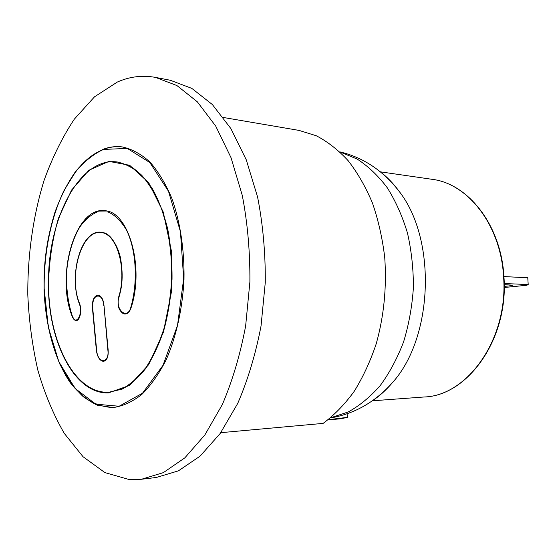 <?xml version="1.0" encoding="UTF-8"?>
<svg xmlns="http://www.w3.org/2000/svg" width="556" height="556" viewBox="0 0 556 556"><rect width="100%" height="100%" fill="white"/><g stroke="black" fill="none" stroke-linecap="round" stroke-linejoin="round"><path stroke-width="0.83" d="M119.005 297.231L118.859 297.293C128.478 268.402 115.377 230.921 101.074 232.623L100.817 232.61M108.142 349.835L107.843 349.87C109.754 363.409 98.009 364.263 96.702 350.864L96.702 350.85M109.323 392.195L122.174 389.089C130.57 384.634 138.534 377.607 146.089 368.009C153.206 357.008 159.231 344.018 164.18 329.041C168.329 313.202 170.949 296.57 172.033 279.161C172.172 261.716 170.727 244.946 167.69 228.857C163.805 213.567 158.703 200.181 152.372 188.713C145.512 178.615 138.055 171.046 129.993 166.008L117.392 162.011M44.174 288.703C42.235 226.633 67.526 162.095 103.896 149.411L127.289 148.424L149.821 162.533L168.496 191.257L180.45 231.727L183.661 278.688L177.503 325.455L163.005 365.341L142.531 393.203L119.116 406.255L95.792 404.17L75.095 388.463L58.88 361.81L48.358 327.428L44.174 288.703M122.355 146.944C131.925 149.05 141.12 154.068 149.925 162.011C158.321 171.595 165.639 183.73 171.874 198.416C180.234 221.955 184.516 250.235 183.994 279.578C182.458 308.886 176.21 336.797 166.223 359.69C158.974 373.903 150.829 385.496 141.78 394.475C132.439 401.779 122.918 406.144 113.222 407.569L97.536 405.261C87.507 400.563 78.389 393.002 70.181 382.577C54.738 359.718 45.557 326.163 44.091 290.364C43.771 262.939 47.371 236.939 54.912 212.357C60.555 196.88 67.436 183.278 75.546 171.554C84.255 161.177 93.728 153.658 103.958 148.987C110.005 146.819 116.134 146.138 122.355 146.944L122.751 146.999C116.531 146.193 110.394 146.874 104.34 149.043M118.602 297.217C127.665 269.806 116.697 232.262 100.566 232.589C81.405 230.149 68.249 276.242 79.508 303.354C82.184 309.921 80.036 320.937 76.144 320.548C74.567 320.458 73.232 319.033 72.155 316.294C55.579 275.595 75.199 206.901 104.299 210.738C128.269 210.439 144.831 266.894 130.994 308.017C129.666 311.86 127.671 313.848 124.996 313.987C119.158 312.09 117.024 306.495 118.602 297.217L118.88 297.217M103.972 305.307L108.135 349.78C108.587 356.681 107.016 360.538 103.437 361.365C99.865 360.809 97.522 357.299 96.424 350.829L92.338 307.044C92.296 299.865 94.172 295.896 97.96 295.139C101.268 295.729 103.27 299.121 103.972 305.307M48.629 287.389C49.338 343.538 75.546 394.35 109.039 392.216L121.861 389.026C130.382 384.453 138.416 377.315 145.964 367.627C153.053 356.577 159.044 343.594 163.937 328.672C168.037 312.924 170.629 296.417 171.7 279.147C172.061 252.66 168.496 228.731 161.004 207.36C155.499 194.364 149.022 183.626 141.585 175.147C133.774 168.141 125.614 163.749 117.107 161.97C78.472 156.667 46.162 222.671 48.629 287.389M330.514 417.883L333.28 417.438C356.042 412.983 375.786 401.356 392.522 382.563C386.1 390.159 379.185 396.365 371.776 401.175M328.228 419.71L347.291 417.375L340.967 418.758L331.439 419.599M347.118 413.782L347.291 417.375M504.209 284.644L512.59 285.152C512.493 285.569 509.699 285.972 504.216 286.347M503.924 276.568L527.769 277.771L528.2 284.554L526.775 285.263L504.202 287.508M504.202 283.525L528.2 284.554M220.767 432.679L323.126 423.387C334.295 415.096 344.623 404.455 354.109 391.48C362.943 377.281 370.317 361.372 376.238 343.747C383.987 315.919 386.816 287.125 384.724 257.365C382.396 238.121 378.295 219.988 372.423 202.961C365.646 186.879 357.571 172.798 348.188 160.719C338.236 149.96 327.602 141.641 316.294 135.761L299.01 130.403L223.366 117.483M155.52 77.402L170.268 80.252L191.813 88.39L212.35 104.528L230.851 128.533L246.252 159.774L257.595 197.06C262.925 224.381 265.49 252.841 265.281 282.427L261.035 326.011C255.614 354.241 247.844 380.047 237.711 403.447L220.155 433.534L200.028 456.191L178.413 470.849L156.347 477.458L141.432 479.265L129.089 479.522L104.91 472.6L83.059 456.74L64.294 433.402C53.452 414.713 44.647 393.683 37.884 370.31C32.345 346.054 28.982 320.875 27.8 294.777C27.557 255.468 33.033 216.367 43.959 180.756C52.201 157.786 62.328 137.249 74.33 119.144L94.52 96.807L117.309 82.059C129.68 76.568 142.419 75.018 155.52 77.402L176.919 85.554L197.324 101.817L215.707 126.073L231.018 157.668L242.284 195.406C247.58 223.081 250.117 251.91 249.894 281.892L245.634 326.045C240.22 354.645 232.464 380.79 222.365 404.483L204.879 434.931L184.849 457.838L163.353 472.628L141.432 479.265M379.831 171.429C386.886 176.745 393.349 183.417 399.215 191.445C436.738 239.302 433.298 337.45 392.522 382.563M79.557 303.486L79.299 303.708C83.407 313.876 75.984 326.747 72.315 316.003L72.412 316.267M118.859 297.293L118.921 297.495C122.487 284.012 122.932 270.445 120.256 256.789C115.961 239.997 106.398 230.413 96.702 232.359C79.056 236.446 69.25 278.104 79.299 303.708M131.014 307.941L130.702 307.767C127.129 320.263 114.897 309.414 118.921 297.495M72.315 316.003C66.845 299.246 65.309 281.044 67.707 261.396C70.049 249.039 73.712 238.107 78.688 228.592C84.303 220.322 90.607 214.748 97.599 211.864L108.17 212.003C115.148 215.123 121.319 221.253 126.678 230.379C136.394 250.784 138.103 282.434 130.702 307.767M103.972 305.341L107.843 349.87M92.616 307.051L92.609 307.023C91.427 293.804 102.999 291.74 103.673 305.376M96.702 350.864L92.609 307.023M48.428 287.445C49.15 343.497 75.109 394.336 108.517 392.883L129.485 385.44L148.66 364.666L163.353 332.37L171.324 292.47L171.283 250.402L163.276 212.093L148.654 182.611L129.666 165.292L108.92 161.379L88.877 170.275L71.55 190.11L58.449 218.251C52.111 240.15 48.775 263.217 48.428 287.445M98.19 295.153C97.015 295.222 92.915 295.611 92.546 307.037L92.338 307.044M503.583 276.832C508.455 338.667 467.533 395.865 424.235 396.984C467.714 395.858 508.823 338.75 503.945 276.888C501.269 225.138 468.041 183.431 431.866 179.282C467.86 183.41 500.921 225.124 503.583 276.832M339.945 151.969L357.042 158.988C368.058 166.105 378.122 175.682 387.247 187.72C395.615 201.043 402.349 216.138 407.458 233.006C411.468 250.603 413.449 268.805 413.393 287.619C412.128 306.391 408.882 324.412 403.649 341.683C397.373 358.154 389.596 372.742 380.318 385.44C370.372 396.81 359.662 405.665 348.174 411.989L330.632 417.792M76.374 320.534C75.289 320.895 73.941 319.45 72.315 316.204M125.204 313.98C120.471 314.272 116.51 304.778 118.838 297.37M72.28 316.107C55.329 274.692 76.499 206.158 104.514 210.759M103.68 361.344C99.316 359.683 96.966 356.188 96.64 350.871L92.546 307.051M122.549 146.972C116.357 146.2 110.241 146.888 104.208 149.043C94.02 153.664 84.554 161.136 75.818 171.456L64.267 190.02C50.638 218.084 43.528 254.412 44.209 290.461C45.509 317.837 50.728 342.385 59.853 364.097C66.539 377.392 74.358 388.269 83.317 396.734C92.789 403.559 102.825 407.166 113.417 407.555M101.074 232.623L100.566 232.589M117.67 162.039L117.107 161.97M109.608 392.182L109.039 392.216M372.305 400.807L424.235 396.984M380.332 171.832L431.866 179.282M399.215 191.445C383.14 170.657 363.339 157.459 339.813 151.851"/></g></svg>
